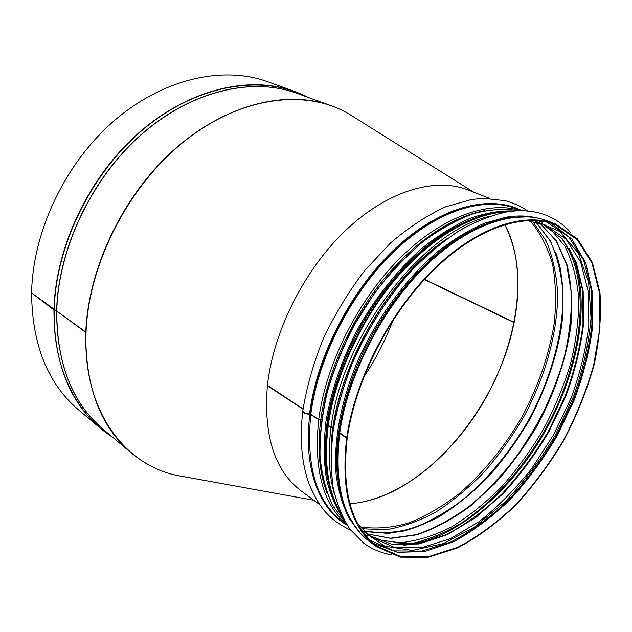 <?xml version="1.0" encoding="UTF-8"?>
<svg xmlns="http://www.w3.org/2000/svg" width="632" height="632" viewBox="0 0 632 632"><rect width="100%" height="100%" fill="white"/><g stroke="black" fill="none" stroke-linecap="round" stroke-linejoin="round"><path stroke-width="0.95" d="M424.609 279.368L514.211 322.312M514.148 322.597L424.428 279.565M424.601 279.376L514.187 322.438M513.99 322.644C497.455 410.287 420.501 499.517 349.844 503.664M504.778 224.597C518.43 251.86 521.519 284.447 514.045 322.352M353.091 116.557L350.144 114.708C308.124 88.97 243.486 95.211 186.377 139.68C129.347 184.03 88.409 263.283 86.023 332.74C82.705 410.002 124.22 464.797 177.142 475.446L186.006 477.049M363.684 377.225C375.621 359.379 385.338 340.474 392.851 320.519C385.338 340.474 375.621 359.379 363.684 377.225M308.424 97.478L294.473 91.356L267.581 81.686C223.357 65.609 163.68 78.242 114.487 120.467C65.396 162.685 32.659 231.454 31.608 292.964L86.039 332.227M31.987 293.24L53.941 309.917L56.746 311.078L86.031 332.582M31.6 293.303C32.137 344.859 47.771 383.695 78.502 409.812L100.354 428.235L112.654 437.233M85.786 332.63C85.241 386.658 100.377 426.726 131.203 452.836C138.55 458.982 146.442 464.014 154.88 467.917M177.94 475.588L184.892 476.852M56.754 310.731C58.421 248.02 92.201 177.426 142.16 133.905C192.215 90.368 252.389 77.08 296.495 93.181L331.223 105.702C287.07 89.57 226.035 103.766 174.685 149.184C123.445 194.577 88.219 267.802 85.802 332.274M339.7 433.118C347.624 376.095 381.523 309.506 424.886 266.791C468.328 224.044 516.131 208.497 547.904 221.058C515.491 208.339 467.601 224.115 424.285 266.672C381.017 309.253 347.245 375.534 339.329 432.462L346.699 437.739L347.308 437.557C355.413 380.488 389.446 313.748 432.794 270.883C476.212 227.978 523.849 212.297 555.386 224.787L577.182 239.56L591.994 263.023L599.539 293.13L599.966 327.787L593.701 365.02C586.464 390.505 576.455 415.493 563.657 439.975C549.524 463.691 533.519 485.289 515.657 504.755C497.029 522.585 477.729 536.766 457.758 547.296L428.322 556.689L400.704 556.523L376.743 545.977C351.123 526.59 341.296 490.558 347.26 437.865L346.952 437.66M508.562 211.602C474.529 212.226 432.043 236.005 396.296 277.432C360.643 318.931 334.597 375.558 327.882 424.925L331.097 427.429L333.048 427.825M327.25 423.448L328.016 423.954M527.838 211.017C521.858 207.02 516.763 204.16 505.347 200.692L483.409 198.361L471.646 199.467L445.694 206.806C427.066 215.362 408.62 227.473 390.371 243.138L364.593 270.701C348.659 291.652 334.936 314.191 323.45 338.317C313.551 362.8 306.678 386.934 302.823 410.705C303.163 412.807 305.533 413.857 309.925 413.857L318.749 419.277L321.514 419.711M489.737 198.401L467.949 189.916C435.282 177.039 387.937 190.564 346.218 229.835C304.577 269.098 273.324 331.16 267.431 385.362L303.06 408.904M350.586 530.09C327.597 519.164 318.931 506.185 309.672 485.431C301.74 464.623 299.45 439.825 302.783 411.021C303.123 413.123 305.493 414.173 309.885 414.165L318.71 419.585L321.475 420.019M327.202 423.756L327.976 424.262M327.889 425.139L331.057 427.746L333.009 428.133M339.329 432.683L339.661 433.426L346.66 438.055L347.26 437.865M349.867 503.767C399.614 500.102 453.823 455.317 486.253 397.204C518.58 339.044 528.218 268.979 504.881 224.565M303.02 409.204L267.391 385.662C263.441 435.772 274.699 470.864 301.164 490.93L319.824 504.755M346.66 438.055C340.688 490.922 350.547 527.08 376.238 546.538L400.301 557.148L428.046 557.321L457.608 547.889C477.666 537.318 497.044 523.075 515.752 505.173C533.684 485.629 549.753 463.951 563.942 440.133C576.795 415.556 586.844 390.465 594.104 364.877C599.563 339.471 601.514 315.408 599.973 292.687L592.389 262.454L577.506 238.88L555.607 224.06C523.936 211.53 476.109 227.291 432.509 270.377C388.988 313.433 354.829 380.448 346.699 437.739M360.675 533.566L349.109 518.422C342.868 506.137 338.57 491.775 336.2 475.351C333.206 441.041 341.233 398.595 359.521 356.843C378.789 315.313 407.127 277.432 438.031 251.346C453.602 239.331 469.039 229.977 484.341 223.301L506.327 217.147C517.102 215.409 527.056 215.615 536.189 217.748M391.769 554.793C381.436 553.166 372.074 549.263 363.669 543.086L349.954 529.221C342.299 517.537 336.659 503.443 333.048 486.964C330.733 469.268 330.844 449.937 333.38 428.978C337.338 407.395 343.69 385.409 352.427 363.029C367.097 329.683 387.092 298.249 410.271 272.021C426.158 255.605 442.432 241.866 459.093 230.806C475.667 221.453 491.657 215.141 507.038 211.87C521.534 209.642 534.506 210.748 545.953 215.188C555.726 219.035 564.06 224.921 570.949 232.868M363.669 543.086L349.907 529.189C342.244 517.497 336.611 503.412 332.993 486.932C330.686 469.228 330.797 449.905 333.325 428.946C337.283 407.356 343.634 385.378 352.372 362.997C367.042 329.651 387.037 298.217 410.215 271.989C426.094 255.581 442.368 241.843 459.037 230.783C475.612 221.429 491.593 215.117 506.983 211.846C521.479 209.619 534.443 210.725 545.89 215.164L545.953 215.188M53.941 309.917C54.052 362.602 69.52 402.047 100.354 428.235L112.678 437.257M308.463 97.494L294.473 91.356C250.146 75.224 189.734 88.543 139.514 132.214C89.396 175.862 55.553 246.662 53.957 309.562M54.202 310.051C52.535 367.737 76.63 414.734 112.504 437.107M308.242 97.415C265.132 74.742 202.003 82.705 147.746 125.705C93.583 168.625 55.837 243.399 54.21 309.704M56.611 311.007C56.754 364.877 72.83 404.757 104.849 430.661M298.825 94.018C254.878 76.78 194.182 89.175 143.417 132.625C92.738 176.059 58.286 247.349 56.627 310.66M56.746 311.078C56.801 363.669 72.198 402.995 102.945 429.065L131.203 452.836M373.528 543.425L397.647 552.352L424.996 551.459L453.879 541.577C473.368 530.967 492.17 516.921 510.277 499.43C527.625 480.391 543.172 459.33 556.918 436.246L574.156 400.261C583.328 375.503 589.482 351.06 592.611 326.934L592.563 292.885L585.738 262.999L571.976 239.196L551.491 223.42M370.17 540.344L394.107 550.883L421.655 551.151L450.972 541.948C470.848 531.583 490.037 517.584 508.555 499.959C526.298 480.707 542.169 459.33 556.176 435.843L573.674 399.187C582.909 373.962 588.992 349.101 591.923 324.611L591.347 290.214L583.692 260.313L568.832 236.96L547.051 222.211M361.694 530.106L384.619 546.151L412.514 550.433L443.111 543.67L474.332 527.151L504.407 502.44C523.414 482.516 540.352 460.143 555.22 435.314L573.54 396.501C582.988 369.775 588.811 343.603 591.023 317.999L588.653 282.599L578.225 252.911L559.723 231.415L533.756 220.489M358.052 524.165L370.96 537.05L394.463 547.415L421.512 547.699L450.324 538.701L479.261 521.534C498.166 506.532 515.783 488.686 532.105 468.004L553.743 434.5L570.933 398.468C580.002 373.67 585.959 349.243 588.819 325.188L588.21 291.399L580.658 262.043L566.035 239.133L544.65 224.652L526.725 220.576M368.63 535.249L392.243 544.428L419.103 543.954L447.503 534.593L475.92 517.411L503.025 493.655C520.104 475.051 535.383 454.432 548.86 431.798L565.727 396.485C574.654 372.193 580.587 348.208 583.51 324.548L583.186 291.202L576.163 261.996L562.298 238.849L541.861 223.633L561.959 238.62L575.689 261.585L582.688 290.72L582.996 324.074C580.058 347.758 574.125 371.774 565.182 396.106L548.284 431.474C534.775 454.147 519.472 474.798 502.377 493.442C484.531 510.53 466.013 524.189 446.832 534.419L418.51 543.781L391.872 544.263L368.614 535.241M403.793 545.195C454.195 541.182 511.027 492.368 545.843 430.131C580.563 367.856 592.421 293.438 569.092 248.289M391.88 544.271L414.734 542.864C430.613 538.883 446.54 532.041 462.529 522.324C494.2 500.821 523.296 467.83 545.108 429.728C582.57 362.728 592.919 281.453 561.966 238.627M391.706 544.239L414.576 542.888C430.463 538.922 446.413 532.097 462.419 522.388C494.121 500.884 523.264 467.87 545.1 429.721C582.601 362.65 592.919 281.264 561.848 238.485M376.135 539.444L399.851 542.762C416.812 541.111 434.129 535.794 451.785 526.796C469.299 515.973 486.087 502.448 502.14 486.213C517.521 468.747 531.354 449.644 543.639 428.915C554.841 407.569 563.847 385.741 570.657 363.424C576.06 341.162 578.77 319.697 578.77 299.023C577.119 279.178 572.497 261.577 564.913 246.235L549.453 227.789M366.987 533.858L390.853 538.401L416.851 534.814C434.792 528.7 452.528 519.212 470.074 506.351L495.077 483.409C510.782 465.8 524.876 446.476 537.358 425.439C554.683 393.112 566.343 358.707 570.925 325.48C572.655 303.7 571.383 283.539 567.109 264.982L556.381 240.903L539.799 222.985M455.016 516.518C518.366 475.382 569.938 383.174 571.668 307.255M364.095 531.149L387.937 533.424C404.812 531.291 421.931 525.698 439.287 516.652C456.454 505.877 472.87 492.541 488.528 476.654C503.514 459.59 516.984 440.97 528.929 420.786C545.772 389.312 556.737 357.293 561.84 324.73C563.894 303.637 563.191 283.887 559.731 265.487L550.559 241.084L535.936 221.974M400.182 531.836C447.424 521.542 497.029 476.552 528.423 420.509C559.62 364.372 571.96 298.185 555.702 252.381M521.171 210.646C489.855 194.285 441.097 206.222 396.398 247.404C351.787 288.54 316.869 355.674 309.609 413.494M361.788 528.715L385.528 529.806C402.189 527.112 419.008 521.155 435.977 511.959C452.733 501.144 468.731 487.928 483.962 472.302C498.537 455.569 511.644 437.36 523.288 417.665C545.092 377.486 557.685 333.222 557.653 293.509C556.539 274.146 552.716 256.632 546.174 240.974L532.61 221.319M360.224 526.906C375.74 529.189 391.998 527.838 408.975 522.862C426.039 516.004 442.771 506.264 459.18 493.632C483.243 472.997 504.715 446.627 521.929 416.915C538.361 386.199 549.137 354.9 554.256 323.015C556.373 302.333 555.844 282.891 552.676 264.69C547.928 247.547 540.447 232.963 530.232 220.955M309.885 414.165C302.933 467.791 319.034 509.163 347.166 525.232M521.85 210.709C490.519 194.277 441.689 206.206 396.912 247.46C352.206 288.65 317.217 355.927 309.925 413.857M310.81 414.355C305.785 466.005 316.316 501.705 342.402 521.479L346.881 524.797M521.321 210.701L516.083 208.671C483.907 195.96 436.246 210.685 393.467 252.034C350.776 293.359 317.935 358.139 310.849 414.055M318.71 419.585C313.575 469.062 322.905 504.036 346.684 524.489M520.95 210.701C488.402 200.233 441.373 216.776 399.566 258.551C357.838 300.326 325.93 364.182 318.749 419.277M320.724 419.948C317.13 449.131 319.35 473.779 327.36 493.9M484.452 210.677C451.359 216.823 412.514 242.949 380.82 282.82C349.227 322.77 326.799 374.349 320.764 419.648M328.206 425.857C323.789 462.348 327.937 491.412 340.648 513.073M507.946 211.696C474.269 212.692 431.909 236.676 396.327 278.206C360.833 319.8 334.936 376.348 328.253 425.549M331.057 427.746C327.755 453.176 328.885 475.303 334.447 494.129M488.418 216.594C421.876 231.999 341.233 337.512 331.097 427.429M364.538 534.008L367.729 536.236M542.232 222.338L538.622 220.813M339.661 433.426C333.878 486.063 343.871 522.135 369.649 541.656C343.539 521.7 333.412 485.439 339.266 432.888M345.791 523.043L332.969 505.963C326.238 491.933 321.925 475.469 320.037 456.588C319.673 436.554 322.051 415.208 327.171 392.559C333.854 369.578 343.01 346.881 354.615 324.469L374.713 292.853C389.778 273.293 405.839 256.276 422.887 241.795C440.133 229.076 457.157 219.652 473.945 213.498C490.266 209.303 505.363 208.378 519.235 210.717M514.44 210.954C500.718 210.448 486.055 212.865 470.461 218.206C454.534 225.253 438.529 235.136 422.445 247.863C398.61 268.798 376.64 296.021 358.921 326.847C342.062 358.786 331.042 390.592 325.851 422.263C323.647 442.495 323.797 461.147 326.294 478.211C330.054 494.098 335.774 507.662 343.453 518.904M505.205 211.823C460.033 212.621 399.219 258.03 361.417 325.069C323.497 392.045 315.676 467.988 337.701 507.844M340.98 513.824C334.304 502.227 329.47 488.576 326.491 472.862C324.69 456.114 325.046 438 327.566 418.518C333.048 388.167 343.84 357.791 359.932 327.4C382.242 288.081 412.206 254.649 443.072 233.824C458.492 224.478 473.51 217.811 488.117 213.837L508.768 211.578M356.124 528.083L346.233 511.541C341.122 498.522 337.899 483.654 336.564 466.953C335.568 432.288 345.04 390.718 363.85 350.531C383.545 310.628 411.408 274.738 441.405 250.067C464.315 232.584 486.34 221.769 507.488 217.613L529.055 216.823M331.934 439.698C336.579 371.292 384.604 284.384 440.559 243.691M473.739 192.175L350.144 114.708M313.717 500.236L177.142 475.446M366.916 533.803L390.505 538.227L416.338 534.617C434.231 528.494 451.943 518.998 469.481 506.121C486.585 491.633 502.487 474.853 517.189 455.783L536.797 425.131C548.157 403.437 557.226 381.246 563.989 358.557C569.29 335.94 571.763 314.191 571.423 293.311L566.675 264.658L556.049 240.697L539.704 222.962M364.008 531.062C379.421 533.874 395.727 532.902 412.925 528.147C430.25 521.416 447.306 511.651 464.093 498.853C488.718 477.879 510.743 450.916 528.384 420.478C550.741 379.271 563.491 333.815 562.954 293.501C561.532 273.901 557.29 256.371 550.227 240.911L535.81 221.951M340.893 513.634C327.708 491.704 323.355 462.269 327.826 425.344M369.649 541.656L376.238 546.538M547.904 221.058L555.607 224.06M345.807 523.059L332.874 505.884C326.104 491.799 321.767 475.311 319.863 456.407C319.484 436.372 321.854 415.034 326.957 392.393C333.633 369.42 342.773 346.731 354.37 324.335C367.192 302.594 381.602 282.741 397.591 264.792L422.626 241.724C439.88 229.029 456.92 219.604 473.739 213.458C490.116 209.263 505.284 208.347 519.259 210.717M331.144 490.969C318.038 450.016 328.332 385.236 360.24 327.574C392.14 269.911 441.902 226.335 483.962 215.48M331.176 448.918C332.14 376.159 386.334 278.064 448.025 238.098"/></g></svg>
